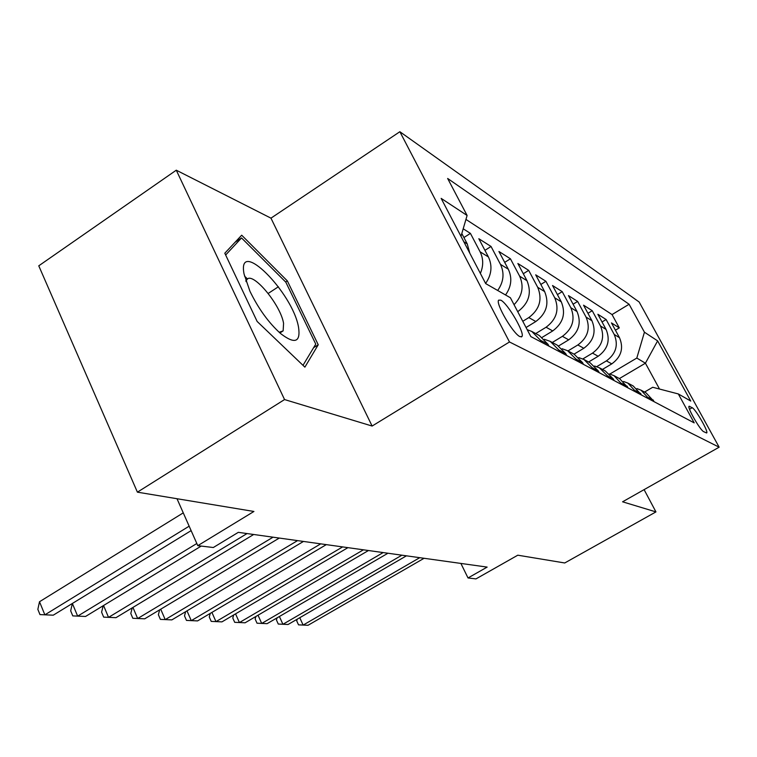 <?xml version="1.0" encoding="UTF-8"?>
<svg xmlns="http://www.w3.org/2000/svg" width="757" height="757" viewBox="0 0 757 757"><rect width="100%" height="100%" fill="white"/><g stroke="black" fill="none" stroke-linecap="round" stroke-linejoin="round"><path stroke-width="1.14" d="M519.908 336.61L521.876 336.591C525.263 333.553 507.871 303.51 500.812 300.169L498.636 300.16C495.362 303.349 513.123 333.799 519.908 336.61M176.277 170.193L38.768 265.821L137.405 492.164L284.556 399.564L372.113 426.049L509.489 341.975L399.866 131.718L270.968 218.158L176.277 170.193L284.556 399.564M509.489 341.975L719.15 447.188L639.145 301.996L399.866 131.718M719.15 447.188L622.576 501.806L655.95 511.902L644.103 489.637M655.95 511.902L564.731 562.971L517.797 555.193L475.954 578.906L468.015 577.96L487.148 567.097L238.323 532.341L213.313 547.519L197.785 545.665L253.926 511.467L137.405 492.164M602.44 369.435L611.788 363.871C621.289 356.907 623.853 348.182 619.5 337.707L611.457 322.908L619.292 327.885L615.432 330.213M596.753 366.643L606.423 360.881C616.009 353.841 618.601 345.022 614.211 334.443L606.111 319.511L602.033 321.971M606.111 319.511L597.869 314.278L606.073 329.427C610.521 340.167 607.88 349.119 598.162 356.273L588.596 361.997M574.033 354.162L583.817 348.277C593.762 340.915 596.469 331.727 591.936 320.722L583.552 305.194L592.229 310.701L587.934 313.313M558.619 345.94L568.696 339.846C578.878 332.257 581.66 322.823 577.023 311.534L568.469 295.618L577.619 301.428L573.087 304.2M542.182 337.357L552.724 330.932C563.161 323.125 566.018 313.426 561.287 301.835L552.534 285.512L562.205 291.644L557.407 294.596M526.049 327.516L535.833 321.517C546.535 313.464 549.468 303.481 544.633 291.577L535.691 274.819L545.92 281.301L540.839 284.452M517.722 311.676L517.939 311.543C528.925 303.226 531.944 292.95 527.004 280.715L517.854 263.493L528.689 270.363L523.295 273.731M505.544 294.975C511.448 286.543 512.366 277.951 508.288 269.189L498.929 251.485L510.426 258.78L504.692 262.376M485.606 283.44C491.624 274.744 492.561 265.906 488.407 256.935L478.821 238.72L491.038 246.47L484.934 250.34M463.199 228.794L470.419 233.383L463.909 237.547M692.21 407.711L689.116 406.254C686.798 406.935 700.225 430.364 703.688 431.679L706.641 432.985C708.94 432.313 695.768 409.263 692.21 407.711L689.532 409.253M619.415 378.557L645.418 363.199L636.807 358.061L644.434 332.2L629.105 304.257L447.642 178.463L467.107 215.471L441.151 198.381L485.701 283.61L510.398 297.756L530.818 336.572L694.207 422.879L678.319 393.943L652.714 387.272L644.529 392.06M644.434 332.2L657.625 340.877L690.753 401.068L678.319 393.943M522.784 321.299L528.802 317.599L535.833 321.517M535.71 333.563L546.081 327.232L552.724 330.932M552.288 342.476L562.413 336.335L568.696 339.846M567.987 350.917L577.865 344.955L583.817 348.277M582.814 358.941L592.513 353.122L598.162 356.273M619.292 327.885L612.044 314.571L465.943 219.416M469.804 253.207L467.22 243.877L461.808 233.535M470.419 233.383L480.089 251.807C483.458 258.667 483.553 265.868 480.364 273.409M491.038 246.47L500.481 264.373C504.597 273.239 503.67 281.935 497.69 290.48M510.426 258.78L519.652 276.182C524.194 286.553 522.33 296.053 514.05 304.692M528.689 270.363L537.707 287.31C542.58 299.337 539.618 309.433 528.802 317.599M545.92 281.301L554.739 297.804C559.508 309.509 556.622 319.322 546.081 327.232M562.205 291.644L570.835 307.721C575.5 319.123 572.699 328.661 562.413 336.335M577.619 301.428L586.069 317.107C590.64 328.226 587.905 337.508 577.865 344.955M592.229 310.701L600.509 326.002C604.985 336.846 602.326 345.883 592.513 353.122M649.345 399.185L641.018 390.167L636.93 388.596M654.341 401.825L646.09 392.892L641.018 390.167M641.652 395.126L633.212 385.975L627.875 383.108L636.382 392.344M628.282 388.057L619.652 378.689L614.022 375.661L622.727 385.124M614.173 380.61L613.255 378.897L605.345 370.996L599.402 367.807L607.379 375.784L608.306 377.506M599.26 372.728L598.323 370.977L590.233 362.877L583.95 359.49L592.116 367.684L593.062 369.454M583.486 364.401L582.521 362.594L574.241 354.276L567.58 350.699L575.945 359.102L576.91 360.928M566.756 355.563L565.772 353.708L557.284 345.164L550.216 341.36L558.789 349.999L559.783 351.873M548.995 346.176L547.983 344.265L539.277 335.483L531.764 331.443L540.555 340.328L541.577 342.259M609.858 374.043L636.807 358.061M176.996 498.721L197.785 545.665M460.89 563.435L468.015 577.96M659.517 389.041L645.418 363.199L657.625 340.877M612.044 314.571L629.105 304.257M623.56 381.462L627.875 383.108M609.461 373.949L614.022 375.661M594.567 366.01L599.402 367.807M578.802 357.616L583.95 359.49M562.11 348.74L567.58 350.699M544.387 339.316L550.216 341.36M527.184 329.664L531.764 331.443M467.107 215.471L460.985 236.326M372.113 426.049L270.968 218.158M257.134 321.441L304.891 367.145L318.233 344.757L287.348 280.904L241.691 235.2L224.801 253.217L257.134 321.441M247.567 279.068L244.473 276.031M268.215 293.432L278.396 286.761M285.654 282.011L287.348 280.904M313.597 347.7L318.233 344.757M299.763 617.703L303.131 625.093L419.747 557.682M297.246 619.169L296.706 620.854L298.532 624.856L308.033 625.282L424.071 558.288M298.542 327.261C292.666 292.297 236.913 236.439 244.038 273.93L249.933 291.237C258.411 308.648 268.631 322.756 280.582 333.544C294.766 344.444 300.756 342.353 298.542 327.261M279.163 332.285L283.146 330.875L283.572 323.362C280.563 304.125 250.964 269.388 246.527 280.289L246.063 281.613M225.652 254.995L241.54 237.944L285.834 282.191L315.754 344.113L302.999 365.338M235.02 242.316L241.54 237.944M279.399 616.501L282.919 624.288L401.901 555.193M277.081 617.854L276.428 619.945L278.283 624.052L288.067 624.497L406.443 555.827M258.023 615.214L261.714 623.446L383.156 552.572M255.913 616.453L255.147 619.008L257.03 623.21L267.107 623.664L387.925 553.244M235.55 613.861L239.42 622.566L363.426 549.819M233.686 614.958L232.787 618.015L234.698 622.32L245.098 622.793L368.451 550.519M211.913 612.404L215.972 621.639L342.637 546.914M210.295 613.359L209.273 616.974L211.212 621.393L221.943 621.876L347.936 547.652M186.998 610.861L191.266 620.655L320.713 543.857M185.664 611.656L184.509 615.867L186.477 620.409L197.568 620.91L326.305 544.633M160.721 609.205L165.206 619.623L297.548 540.621M159.67 609.83L158.383 614.712L160.389 619.377L171.858 619.888L303.462 541.444M132.939 607.426L137.67 618.535L273.031 537.196M132.22 607.862L130.791 613.492L132.825 618.28L144.701 618.81L279.286 538.066M103.548 605.515L108.535 617.381L247.037 533.562M103.17 605.742L101.599 612.195L103.671 617.125L115.972 617.674L253.68 534.489M201.23 546.071L85.55 616.463L72.776 615.895L70.675 610.823L72.369 603.461L77.659 616.151L196.829 543.498M183.26 512.858L39.506 601.739L44.871 614.854L189.155 526.181M39.506 601.739L37.85 609.366L39.979 614.599L53.255 615.186L191.124 530.629M606.423 360.881L611.788 363.871M614.211 334.443L619.5 337.707M463.842 241.805L467.22 243.877M480.089 251.807L488.407 256.935M500.481 264.373L508.288 269.189M519.652 276.182L527.004 280.715M537.707 287.31L544.633 291.577M554.739 297.804L561.287 301.835M570.835 307.721L577.023 311.534M586.069 317.107L591.936 320.722M600.509 326.002L606.073 329.427M648.475 397.586L653.48 400.235M635.502 390.697L640.772 393.498M621.819 383.439L627.383 386.392M607.379 375.784L613.255 378.897M592.116 367.684L598.323 370.977M575.945 359.102L582.521 362.594M558.789 349.999L565.772 353.708M540.555 340.328L547.983 344.265M688.936 406.812L689.759 406.339M521.289 336.95L521.876 336.591M245.788 280.781L246.527 280.289M280.838 332.361L283.146 330.875"/></g></svg>
